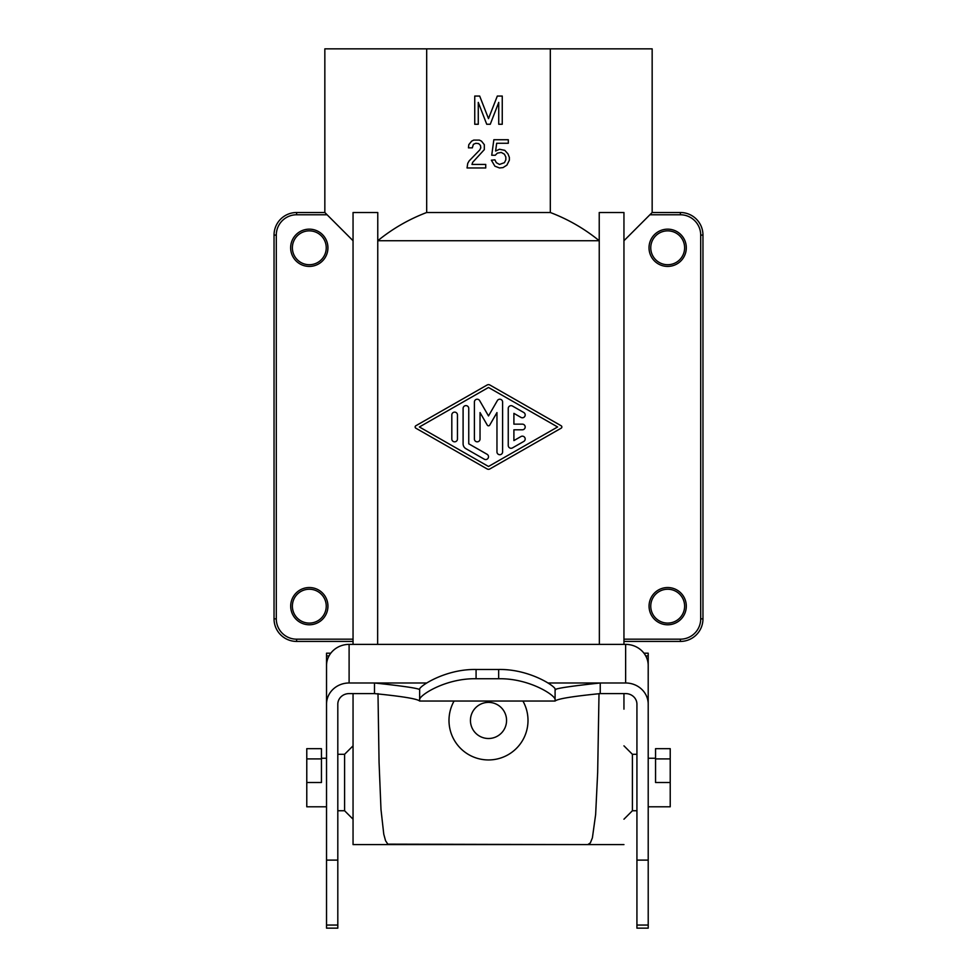<?xml version="1.0" encoding="UTF-8"?>
<svg xmlns="http://www.w3.org/2000/svg" width="977" height="977" viewBox="0 0 977 977"><rect width="100%" height="100%" fill="white"/><g stroke="black" fill="none" stroke-linecap="round" stroke-linejoin="round"><path stroke-width="1.47" d="M478.266 124.262L474.749 124.262L474.749 96.051L479.683 96.051L488.5 118.62L497.317 96.051L502.251 96.051L502.251 124.262L498.734 124.262L498.734 102.402L490.259 124.262L486.741 124.262L478.266 102.402L478.266 124.262M296.617 212.51L296.617 214.769A20.322 20.322 0 0 0 276.296 235.091L276.296 618.856L274.036 618.856A22.569 22.569 0 0 0 296.617 641.425A22.569 22.569 0 0 1 274.036 618.856L274.036 235.091A22.569 22.569 0 0 1 296.617 212.51L324.84 212.51L353.051 240.733L353.051 212.51L377.769 212.51L377.647 644.38M501.25 152.436L497.366 153.145L495.254 155.258L491.724 155.258L493.849 139.735L508.309 139.735L508.309 143.265L496.67 143.265L495.608 151.032L499.491 149.261L504.779 150.324L507.955 153.853L509.359 157.37L509.359 160.191L506.892 165.137L503.021 167.604L499.491 167.959L494.899 166.188L491.37 160.191L494.899 159.849L496.316 162.67L499.491 164.429L504.425 162.67L505.842 159.849L505.842 157.028L504.425 154.195L501.25 152.436M472.685 162.316L471.976 164.429L485.728 164.429L485.728 167.959L467.043 167.959L467.739 163.367L469.155 160.9L479.731 149.969L480.794 147.857L480.44 145.378L478.681 143.619L475.86 143.265L473.381 144.327L472.331 147.857L468.447 147.857L468.801 144.681L471.622 141.152L473.735 140.09L479.377 140.09L481.502 141.152L484.323 144.681L484.323 149.615L472.685 162.316M670.222 748.663L670.222 758.909L655.555 758.909L655.555 748.663L670.222 748.663M623.949 639.178L623.949 641.425L680.383 641.425L680.383 639.178L623.949 639.178L623.949 212.51L623.949 644.38M636.931 810.739L632.412 810.739L632.412 754.305L636.931 754.305M550.32 212.51C568.15 219.288 584.454 228.691 599.231 240.733L377.769 240.733C392.546 228.691 408.85 219.288 426.68 212.51L550.32 212.51L550.32 48.85L652.16 48.85L652.16 212.51L623.949 240.733M599.231 240.733L599.231 212.51L623.949 212.51M648.215 806.794L670.222 806.794L670.222 758.909M670.222 782.516L655.555 782.516L655.555 758.909M353.051 693.597L353.051 844.604L587.824 844.604L387.82 844.152L385.561 840.733L383.766 834.175L380.993 809.542L379.064 762.512L377.989 693.646M686.306 247.792A18.624 18.624 0 0 0 664.091 229.51A18.624 18.624 0 0 0 667.682 266.416A18.624 18.624 0 0 0 686.306 247.792M686.306 606.155A18.624 18.624 0 0 0 667.682 587.531A18.624 18.624 0 0 0 649.058 606.155A18.624 18.624 0 0 0 667.682 624.779A18.624 18.624 0 0 0 686.306 606.155M702.964 235.091L700.704 235.091A20.322 20.322 0 0 0 680.383 214.769L680.383 212.51A22.569 22.569 0 0 1 702.964 235.091L702.964 618.856A22.569 22.569 0 0 1 680.383 641.425A22.569 22.569 0 0 0 702.964 618.856L700.704 618.856A20.322 20.322 0 0 1 680.383 639.178M623.949 709.155L623.949 693.597M680.383 212.51L652.16 212.51M353.051 212.51L353.051 644.38M353.051 709.155L353.051 782.516M353.051 745.842L344.588 754.305L344.588 810.739L353.051 819.202L353.051 844.604M426.68 212.51L426.68 48.85L550.32 48.85M276.296 618.856A20.322 20.322 0 0 0 296.617 639.178L296.617 641.425L353.051 641.425L353.051 240.733M326.55 240.733A18.624 18.624 0 0 1 309.318 266.416A18.624 18.624 0 0 1 305.716 229.51A18.624 18.624 0 0 1 326.55 240.733M324.84 212.51L324.84 48.85L426.68 48.85M377.769 240.733L377.769 212.51M290.694 606.155A18.624 18.624 0 0 1 309.318 587.531A18.624 18.624 0 0 1 327.942 606.155A18.624 18.624 0 0 1 309.318 624.779A18.624 18.624 0 0 1 290.694 606.155M488.5 738.502A18.062 18.062 0 0 0 506.562 720.44A18.062 18.062 0 0 0 488.5 702.378A18.062 18.062 0 0 0 470.438 720.44A18.062 18.062 0 0 0 488.5 738.502M454.061 701.083A39.507 39.507 0 0 0 488.5 759.947A39.507 39.507 0 0 0 522.939 701.083M599.231 212.51L599.353 644.38M599.011 693.597L597.668 772.441L595.64 814.513L592.404 837.802L590.352 842.895L587.824 844.604L623.949 844.604M488.5 466.481L419.389 426.973L488.5 387.466L557.611 426.973L488.5 466.481M415.848 425.752A1.417 1.417 0 0 0 415.848 428.195L487.096 468.923A2.821 2.821 0 0 0 489.904 468.923L561.152 428.195A1.417 1.417 0 0 0 561.152 425.752L489.904 385.023A2.821 2.821 0 0 0 487.096 385.023L415.848 425.752M451.814 439.003A2.821 2.821 0 0 0 454.635 441.824A2.821 2.821 0 0 0 457.456 439.003L457.456 414.944A2.821 2.821 0 0 0 454.635 412.123A2.821 2.821 0 0 0 451.814 414.944L451.814 439.003M463.098 443.814A5.642 5.642 0 0 0 465.931 448.699L484.262 459.19A2.821 2.821 0 0 0 488.121 458.152A2.821 2.821 0 0 0 487.083 454.293L468.752 443.814L468.752 408.435A2.821 2.821 0 0 0 465.931 405.614A2.821 2.821 0 0 0 463.098 408.435L463.098 443.814M474.395 439.003A2.821 2.821 0 0 0 477.216 441.824A2.821 2.821 0 0 0 480.037 439.003L480.037 412.575L487.279 425.117A1.417 1.417 0 0 0 489.721 425.117L496.963 412.575L496.963 451.899A2.821 2.821 0 0 0 499.784 454.72A2.821 2.821 0 0 0 502.605 451.899L502.605 402.048A2.821 2.821 0 0 0 497.342 400.631L488.5 415.946L479.658 400.631A2.821 2.821 0 0 0 474.395 402.048L474.395 439.003M508.248 445.451L508.248 408.496A2.821 2.821 0 0 1 512.485 406.053L523.77 412.502A2.821 2.821 0 0 1 524.808 416.361A2.821 2.821 0 0 1 520.949 417.399L513.902 413.356L513.902 424.152L522.365 424.152A2.821 2.821 0 0 1 525.186 426.973A2.821 2.821 0 0 1 522.365 429.795L513.902 429.795L513.902 440.59L520.949 436.548A2.821 2.821 0 0 1 524.808 437.586A2.821 2.821 0 0 1 523.77 441.445L512.485 447.893A2.821 2.821 0 0 1 508.248 445.451M353.051 819.202L353.051 809.554M326.526 806.794L306.778 806.794L306.778 758.909L321.445 758.909L321.445 782.516L306.778 782.516M306.778 758.909L306.778 748.663L321.445 748.663L321.445 758.909M309.318 230.853A16.927 16.927 0 0 1 326.245 247.792A16.927 16.927 0 0 1 309.318 264.718A16.927 16.927 0 0 1 292.379 247.792A16.927 16.927 0 0 1 309.318 230.853M309.318 589.229A16.927 16.927 0 0 0 292.379 606.155A16.927 16.927 0 0 0 309.318 623.094A16.927 16.927 0 0 0 326.245 606.155A16.927 16.927 0 0 0 309.318 589.229M667.682 264.718A16.927 16.927 0 0 0 684.621 247.792A16.927 16.927 0 0 0 667.682 230.853A16.927 16.927 0 0 0 650.755 247.792A16.927 16.927 0 0 0 667.682 264.718M667.682 623.094A16.927 16.927 0 0 1 650.755 606.155A16.927 16.927 0 0 1 667.682 589.229A16.927 16.927 0 0 1 684.621 606.155A16.927 16.927 0 0 1 667.682 623.094M419.646 699.911L419.646 689.383C418.009 687.173 444.718 668.854 476.08 669.489L498.661 669.489L498.661 678.746L476.08 678.746C444.95 678.123 418.168 696.051 419.646 699.911L419.646 701.046C417.387 698.848 402.341 696.369 374.496 693.597L349.107 693.597A11.284 10.6 0 0 0 337.81 704.197L337.81 928.15L326.526 928.15L326.526 925.048L337.81 925.048M419.646 689.383L419.646 689.579C417.484 688.174 402.426 685.976 374.496 682.984L349.107 682.984A22.569 21.213 0 0 0 326.526 704.197L326.526 925.048M330.788 653.198L326.526 653.198L326.526 675.18M648.215 704.197A22.569 21.213 0 0 0 625.634 682.984L600.244 682.984L600.244 693.597L625.634 693.597A11.284 10.6 0 0 1 636.931 704.197L636.931 928.15L648.215 928.15L648.203 665.068A22.569 21.213 0 0 0 625.634 644.38L349.107 644.38A22.569 21.213 0 0 0 326.538 665.068L326.526 676.206M419.646 701.046L555.095 701.046C557.354 698.848 572.4 696.369 600.244 693.597M498.661 678.746C529.79 678.123 556.572 696.051 555.095 699.911L555.095 701.046M498.661 669.489C530.035 668.854 556.731 687.173 555.095 689.383L555.095 699.911M547.999 682.984L600.244 682.984C572.314 685.976 557.256 688.174 555.095 689.579L555.571 689.799M326.526 704.197L326.526 665.593M643.953 653.198L648.215 653.198L648.215 675.18M276.296 235.091L274.036 235.091M700.704 235.091L700.704 618.856M680.383 214.769L649.913 214.769M296.617 214.769L327.087 214.769M296.617 639.178L353.051 639.178M326.526 860.114L337.81 860.114M326.526 655.909L329.017 655.909M426.754 682.984L374.496 682.984L374.496 693.597M476.08 678.746L476.08 669.489M349.107 682.984L349.107 644.38M625.634 682.984L625.634 644.38M645.724 655.909L648.215 655.909M636.931 925.048L648.215 925.048M636.931 860.114L648.215 860.114M632.412 754.305L623.949 745.842M344.588 754.305L337.81 754.305M326.526 758.25L321.445 758.25M344.588 810.739L337.81 810.739M648.215 758.25L655.555 758.25M632.412 810.739L623.949 819.202"/></g></svg>
